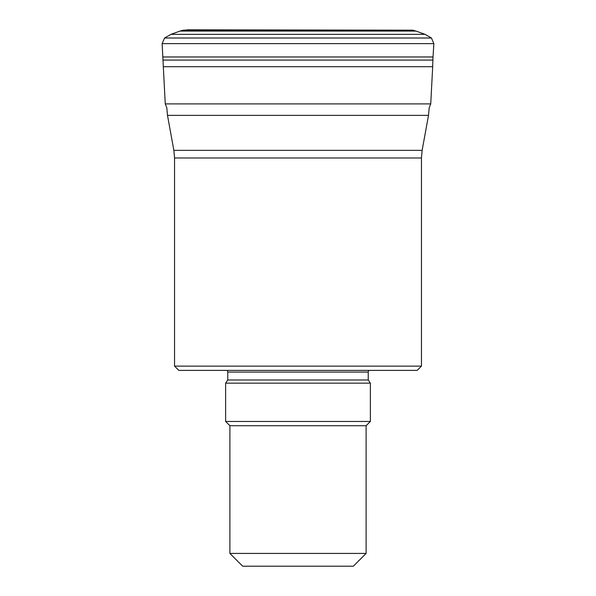<?xml version="1.0" encoding="UTF-8"?>
<svg xmlns="http://www.w3.org/2000/svg" width="596" height="596" viewBox="0 0 596 596"><rect width="100%" height="100%" fill="white"/><g stroke="black" fill="none" stroke-linecap="round" stroke-linejoin="round"><path stroke-width="0.89" d="M166.828 107.846L165.271 103.898L163.311 66.7L432.689 66.7L430.729 103.898L429.172 107.846M163.311 66.7L162.142 43.642L164.556 38.01L170.985 34.345L179.947 31.089L183.27 30.172L189.096 29.889M229.892 553.431L366.108 553.431L353.339 566.2L242.661 566.2L229.892 553.431L229.892 425.723L366.108 425.723L370.369 421.461L370.369 383.153L368.239 379.995L368.239 372.083L368.693 370.384M174.546 366.123L421.454 366.123L417.193 370.384L178.807 370.384L174.546 366.123L174.546 157.977L173.861 150.356L167.491 115.348L166.805 107.727M227.307 370.384L227.761 372.083L368.239 372.083M229.892 425.723L225.631 421.461L225.631 383.153L227.761 379.995L227.761 372.083M225.631 383.153L370.369 383.153M225.631 421.461L370.369 421.461M429.195 107.727L428.509 115.348L167.491 115.348M165.271 103.898L430.729 103.898M163.118 60.069L432.882 60.069L432.689 66.7M162.976 56.97L433.024 56.97L432.882 60.069M162.142 43.642L433.858 43.642L433.024 56.97M164.556 38.01L431.444 38.01L433.858 43.642M170.985 34.345L425.015 34.345L431.444 38.01M183.27 30.172L412.73 30.172L416.053 31.089L179.947 31.089M173.861 150.356L422.139 150.356L428.509 115.348M421.454 366.123L421.454 157.977L174.546 157.977M227.761 379.995L368.239 379.995M416.053 31.089L425.015 34.345M412.73 30.172L187.181 29.8M366.108 553.431L366.108 425.723M421.454 157.977L422.139 150.356"/></g></svg>
